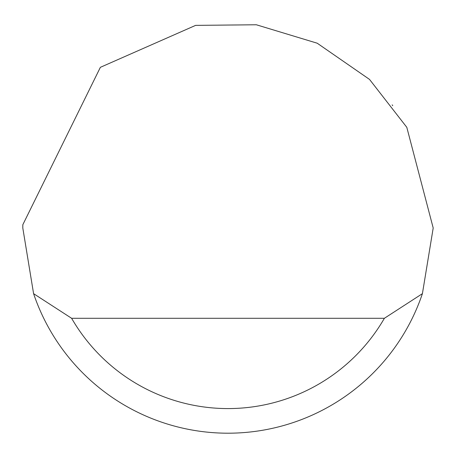 <?xml version="1.0" encoding="UTF-8"?>
<svg xmlns="http://www.w3.org/2000/svg" width="456" height="456" viewBox="0 0 456 456"><rect width="100%" height="100%" fill="white"/><g stroke="black" fill="none" stroke-linecap="round" stroke-linejoin="round"><path stroke-width="0.68" d="M100.371 67.323L195.624 25.371L256.323 24.767L317.211 43.206L369.525 79.412L406.803 127.321L433.2 228L422.41 293.664A205.2 205.2 0 0 1 33.59 293.664L22.8 228L22.828 224.717L100.371 67.323M392.741 105.644L392.16 104.88M33.59 293.664L71.615 318.288L384.385 318.288L422.41 293.664M71.615 318.288A180.576 180.576 0 0 0 384.385 318.288"/></g></svg>
